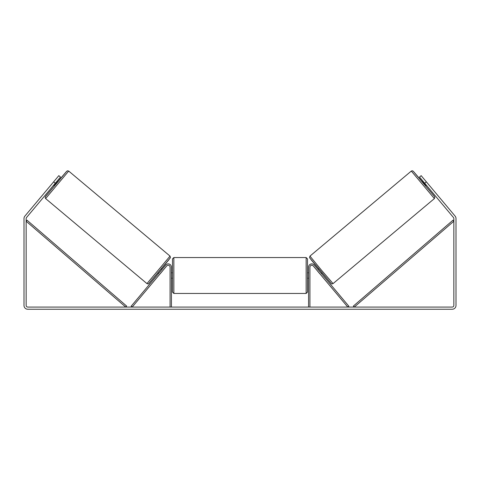 <?xml version="1.0" encoding="UTF-8"?>
<svg xmlns="http://www.w3.org/2000/svg" width="480" height="480" viewBox="0 0 480 480"><rect width="100%" height="100%" fill="white"/><g stroke="black" fill="none" stroke-linecap="round" stroke-linejoin="round"><path stroke-width="0.72" d="M309.93 307.086L309.93 267.126A1.89 1.89 0 0 1 313.266 265.914L347.82 307.086L348.852 306.222L314.304 265.044A3.24 3.24 0 0 0 308.58 267.126L308.58 307.086M434.388 198.57L333.048 283.608L321.324 270.006L309.966 256.098L411.306 171.066L434.388 198.57L434.862 197.406L434.364 196.368L413.208 171.228L422.31 181.74L413.238 171.234L412.284 170.754L411.306 171.066M426.45 185.316L425.616 186.018L423.852 183.972L422.142 181.884L422.982 181.182M424.746 179.922L427.998 183.798M317.91 269.346L318.57 268.794M321.378 273.48L322.038 272.928M317.37 270.804L316.878 270.21M318.408 269.934L320.886 272.892M319.848 273.756L320.346 274.35M317.352 270.822L319.83 273.774M423.474 181.77L423.24 181.968L425.718 184.926L425.958 184.728M425.718 184.926L423.24 181.968M55.284 183.246L53.628 181.86L58.836 175.656L60.492 177.042L26.538 217.506A1.62 1.62 0 0 0 26.16 218.55L26.16 305.466A1.62 1.62 0 0 0 27.78 307.086L452.22 307.086A1.62 1.62 0 0 0 453.84 305.466L453.84 218.55A1.62 1.62 0 0 0 453.462 217.506L419.508 177.042L421.164 175.656L426.372 181.86L424.716 183.246M53.628 181.86L24.882 216.12A3.78 3.78 0 0 0 24 218.55L24 305.466A3.78 3.78 0 0 0 27.78 309.246L452.22 309.246A3.78 3.78 0 0 0 456 305.466L456 218.55A3.78 3.78 0 0 0 455.118 216.12L426.372 181.86M171.42 307.086L171.42 267.126A3.24 3.24 0 0 0 165.696 265.044L131.148 306.222L132.18 307.086L166.734 265.914A1.89 1.89 0 0 1 170.07 267.126L170.07 307.086M172.5 275.496L172.5 258.894L173.85 257.544L173.85 293.454L172.5 292.104L172.5 275.496M308.58 272.796L307.5 272.796L307.5 258.894L307.5 292.104L306.15 293.454L306.15 257.544L307.5 258.894M171.42 273.57L171.42 277.428M308.58 277.428L308.58 273.57M170.034 256.098L68.694 171.066L45.612 198.57L146.952 283.608L170.034 256.098L170.466 257.508L168.612 260.076L148.632 283.662C148.488 284.034 147.93 284.016 146.952 283.608M53.55 185.316L54.384 186.018L56.148 183.972L57.858 181.884L57.018 181.182M56.526 181.77L56.76 181.968L54.282 184.926L54.042 184.728M162.63 270.804L163.122 270.21M162.09 269.346L161.43 268.794M158.622 273.48L157.962 272.928M159.654 274.35L160.152 273.756M161.592 269.934L159.114 272.892M162.648 270.822L160.17 273.774M55.254 179.922L52.002 183.798M54.282 184.926L56.76 181.968M26.16 221.25L125.748 307.086L126.63 306.066L27.042 220.224L26.16 221.25M453.84 221.25L354.252 307.086L353.37 306.066L452.958 220.224L453.84 221.25M309.798 258L331.146 283.44M45.612 198.57L45.138 197.664L45.444 196.638L66.792 171.228L57.69 181.74L66.534 171.468L67.464 170.796L68.694 171.066M170.202 258L148.854 283.44M333.048 283.608C332.07 284.016 331.512 284.034 331.368 283.662L311.388 260.076L309.534 257.508L309.966 256.098M306.15 257.544L173.85 257.544M172.5 272.796L171.42 272.796M308.58 278.196L307.5 278.196M172.5 278.196L171.42 278.196M306.15 293.454L173.85 293.454"/></g></svg>
